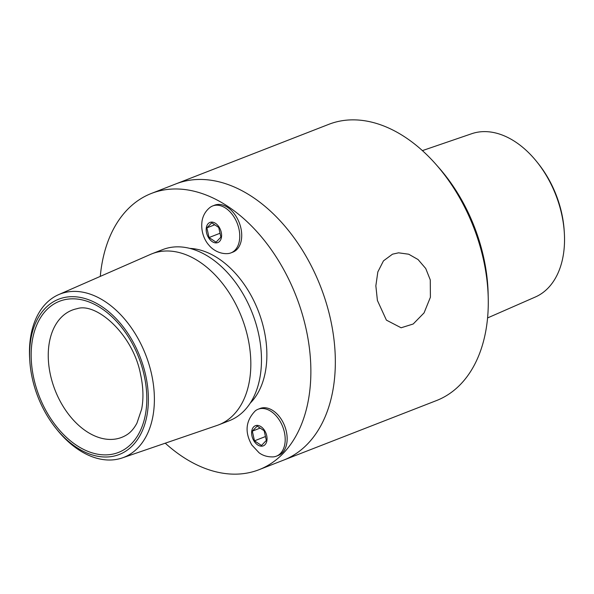 <?xml version="1.0" encoding="UTF-8"?>
<svg xmlns="http://www.w3.org/2000/svg" width="594" height="594" viewBox="0 0 594 594"><rect width="100%" height="100%" fill="white"/><g stroke="black" fill="none" stroke-linecap="round" stroke-linejoin="round"><path stroke-width="0.89" d="M254.484 440.822L252.324 431.14L257.165 426.106L264.174 430.754L266.335 440.436L261.494 445.47L254.484 440.822L265.466 436.545M252.324 431.14L260.157 428.088M276.403 456.17L278.356 455.405A25.186 16.573 -111.3 0 0 281.326 419.349A25.186 16.573 -111.3 0 0 260.075 408.472L258.115 409.236A25.186 16.573 -111.3 0 0 255.346 410.81C245.664 420.723 244.498 432.128 251.841 445.017L259.066 452.769C260.551 453.861 265.11 457.18 273.285 456.883A25.186 16.573 -111.3 0 0 276.403 456.17A25.186 16.573 -111.3 0 0 279.366 420.114A25.186 16.573 -111.3 0 0 258.115 409.236M264.53 430.383A10.811 7.113 -111.3 0 0 251.804 430.799A10.811 7.113 -111.3 0 0 261.657 446.191A10.811 7.113 -111.3 0 0 264.53 430.383M218.733 227.465L220.894 237.147L216.053 242.181L209.043 237.533L206.883 227.851L211.724 222.817L218.733 227.465M206.883 227.851L214.716 224.799M209.043 237.533L220.025 233.256M230.962 252.881L232.915 252.116A25.186 16.573 -111.3 0 0 239.219 222.631A25.186 16.573 -111.3 0 0 214.634 205.182L212.674 205.947A25.186 16.573 -111.3 0 0 209.897 207.521C205.658 210.981 203.044 215.422 202.079 220.857C200.416 232.469 205.353 241.298 208.895 245.122C211.798 248.908 218.993 254.262 227.844 253.593A25.186 16.573 -111.3 0 0 230.962 252.881A25.186 16.573 -111.3 0 0 237.258 223.396A25.186 16.573 -111.3 0 0 212.674 205.947M206.363 227.509A10.811 7.113 -111.3 0 0 216.216 242.901A10.811 7.113 -111.3 0 0 219.089 227.094A10.811 7.113 -111.3 0 0 206.363 227.509M377.405 300.46L375.853 285.825L377.829 271.941L383.472 260.855L392.486 254.187L398.574 252.821L408.717 254.217L418.057 259.541L425.735 268.503L430.264 279.871L430.405 297.245L424.064 312.889L413.186 324.005L401.113 327.777L386.412 320.136L377.405 300.46M165.251 443.191A148.24 97.557 -111.3 0 0 259.036 469.698L283.509 460.164A148.24 97.557 -111.3 0 0 330.413 318.763A148.24 97.557 -111.3 0 1 283.509 460.164L436.456 400.579A148.24 97.557 -111.3 0 0 488.246 298.619L488.157 294.104A139.523 91.818 -111.3 0 0 483.561 256.994A139.523 91.818 -111.3 0 0 438.936 167.768L435.959 164.382A148.24 97.557 -111.3 0 0 328.846 124.317L151.425 193.429A148.24 97.557 -111.3 0 0 100.282 276.396M488.246 298.619A148.24 97.557 -111.3 0 0 483.368 259.184A148.24 97.557 -111.3 0 0 435.959 164.382M330.413 318.763A148.24 97.557 -111.3 0 0 175.891 183.902A148.24 97.557 -111.3 0 1 330.413 318.763M487.577 317.931L535.343 297.007A87.66 57.685 -111.3 0 0 564.3 232.373L564.174 230.42A83.338 54.848 -111.3 0 0 561.634 212.949A83.338 54.848 -111.3 0 0 538.008 163.253L536.783 161.731A87.66 57.685 -111.3 0 0 471.733 133.709L422.401 150.616M564.3 232.373A87.66 57.685 -111.3 0 0 561.627 213.996A87.66 57.685 -111.3 0 0 536.783 161.731M250.163 403.215A86.501 56.927 -111.3 0 0 264.003 329.655A86.501 56.927 -111.3 0 0 189.857 248.396M55.992 428.378L57.217 429.9A87.66 57.685 -111.3 0 0 122.267 457.922L217.189 425.393A91.803 60.417 -111.3 0 0 218.733 424.829L229.381 420.686A91.803 60.417 -111.3 0 0 258.427 333.115A91.803 60.417 -111.3 0 0 162.734 249.591L152.086 253.742A91.803 60.417 -111.3 0 0 150.564 254.366L58.658 294.624A87.66 57.685 -111.3 0 0 29.7 359.259L29.826 361.211A83.338 54.848 -111.3 0 0 55.992 428.378A83.338 54.848 -111.3 0 0 124.651 451.856A83.338 54.848 -111.3 0 0 145.612 375.007A83.338 54.848 -111.3 0 0 77.376 296.978A83.338 54.848 -111.3 0 0 29.826 361.211M218.733 424.829A91.803 60.417 -111.3 0 0 247.78 337.258A91.803 60.417 -111.3 0 0 152.086 253.742M122.267 457.922A87.66 57.685 -111.3 0 0 151.477 373.767A87.66 57.685 -111.3 0 0 58.658 294.624M259.036 469.698A148.24 97.557 -111.3 0 0 305.947 328.296A148.24 97.557 -111.3 0 0 151.425 193.429M144.112 375.059A81.14 53.401 -111.3 0 0 46.325 310.165A81.14 53.401 -111.3 0 0 76.529 445.314A81.14 53.401 -111.3 0 0 144.112 375.059M77.101 308.687A68.273 44.929 -111.3 0 0 55.042 390.072A68.273 44.929 -111.3 0 0 126.344 435.083C130.413 432.692 133.947 428.712 136.939 423.143L141.654 409.147C143.674 398.626 143.31 387.021 140.555 374.339C132.959 334.08 96.206 302.138 77.101 308.687"/></g></svg>
